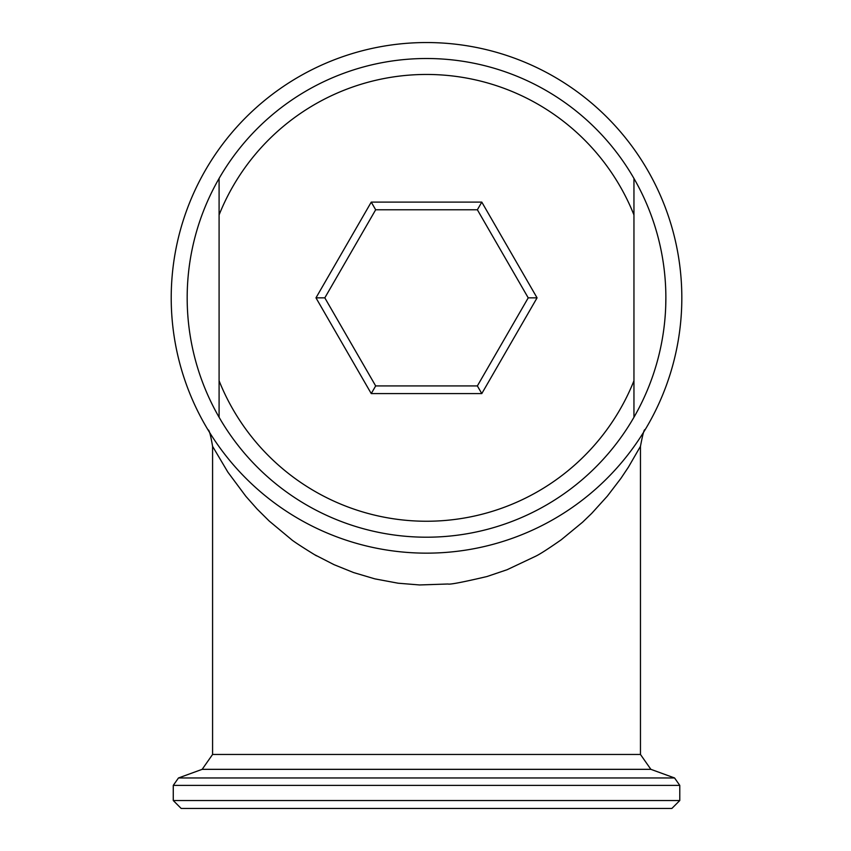 <?xml version="1.0" encoding="UTF-8"?>
<svg xmlns="http://www.w3.org/2000/svg" width="851" height="851" viewBox="0 0 851 851"><rect width="100%" height="100%" fill="white"/><g stroke="black" fill="none" stroke-linecap="round" stroke-linejoin="round"><path stroke-width="1.28" d="M219.09 380.769L219.09 178.444A239.344 239.344 0 0 0 219.09 417.267L219.09 380.769A223.387 223.387 0 0 0 633.952 380.769L633.952 417.267A239.344 239.344 0 0 0 633.952 178.444L633.952 380.769M219.09 417.267A239.344 239.344 0 0 0 633.952 417.267M633.952 214.931A223.387 223.387 0 0 0 219.09 214.931M633.952 178.444A239.344 239.344 0 0 0 219.09 178.444M665.727 289.553L665.79 291.989L665.727 289.553M665.865 297.85L665.727 306.147M426.521 553.15A255.3 255.3 0 0 0 647.622 170.2A255.3 255.3 0 0 0 205.421 170.2A255.3 255.3 0 0 0 426.521 553.15M537.066 297.85L481.794 393.587L371.249 393.587L315.976 297.85L371.249 202.112L481.794 202.112L537.066 297.85L528.226 297.85L477.368 209.771L375.674 209.771L324.816 297.85L375.674 385.928L477.368 385.928L528.226 297.85M371.249 202.112L375.674 209.771M324.816 297.85L315.976 297.85M375.674 385.928L371.249 393.587M481.794 202.112L477.368 209.771M477.368 385.928L481.794 393.587M671.865 808.45L181.178 808.45L173.264 800.536L679.779 800.536L671.865 808.45M640.463 754.465L212.58 754.465L212.58 446.339L227.866 472.145L245.833 496.282L257.002 508.909L269.171 521.003L290.925 539.119C294.084 542.289 322.657 559.692 315.264 555.033L334.017 564.66L353.622 572.574L374.897 578.871L398.14 583.212L419.564 584.956L448.02 583.999C449.743 584.711 462.721 582.222 486.942 576.542L507.122 569.713L535.63 556.246C539.779 554.278 548.342 548.778 561.288 539.736L582.563 522.216L591.722 513.376L607.369 496.101L620.89 478.411L628.432 467.125L640.463 446.328L640.463 754.465L650.877 769.336L674.566 777.963L679.779 785.399L679.779 800.536M679.779 785.399L173.264 785.399L173.264 800.536M674.566 777.963L178.476 777.963L173.264 785.399M650.877 769.336L202.166 769.336L178.476 777.963M202.166 769.336L212.58 754.465M640.463 446.328C642.782 434.053 644.303 428.564 645.047 429.851M212.58 446.339C210.644 434.978 209.112 429.489 207.995 429.851"/></g></svg>
